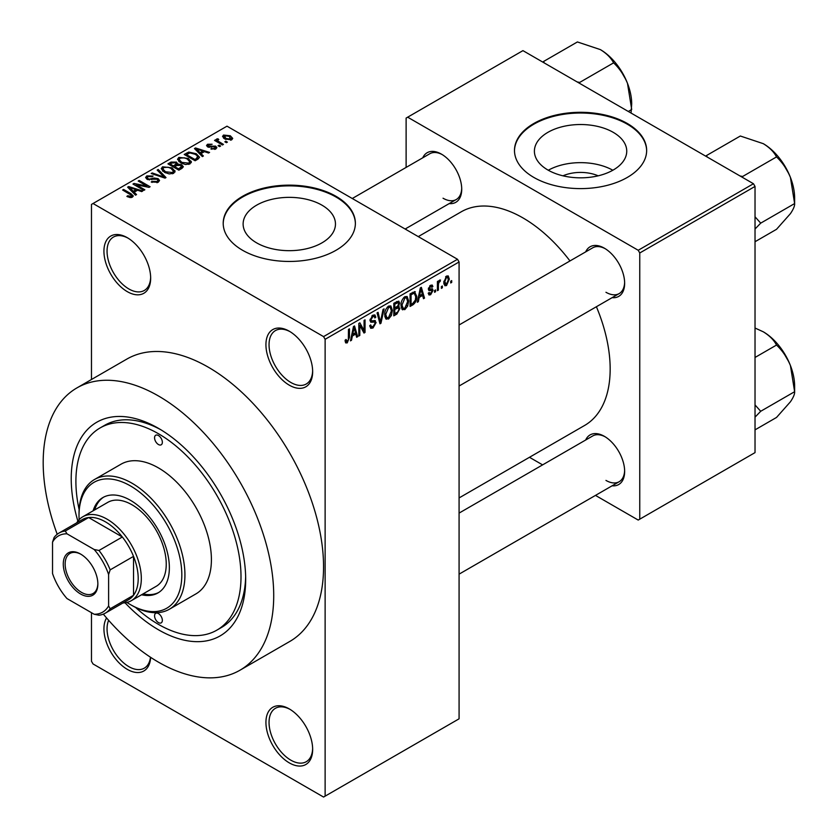 <?xml version="1.0" encoding="UTF-8"?>
<svg xmlns="http://www.w3.org/2000/svg" width="839" height="839" viewBox="0 0 839 839"><rect width="100%" height="100%" fill="white"/><g stroke="black" fill="none" stroke-linecap="round" stroke-linejoin="round"><path stroke-width="1.26" d="M289.298 385.174A33.046 19.077 60 0 1 265.932 344.703A33.046 19.077 60 0 1 289.298 331.216L289.298 331.216A33.046 19.077 60 0 1 312.653 371.677A33.046 19.077 60 0 1 289.298 385.174M290.084 331.688A30.844 17.808 -120 0 0 275.433 330.587A30.844 17.808 -120 0 0 270.703 355.296A30.844 17.808 -120 0 0 290.85 382.469A30.844 17.808 -120 0 0 306.266 384A30.844 17.808 -120 0 0 312.643 370.754M289.298 762.882A33.046 19.077 60 0 1 265.932 722.41A33.046 19.077 60 0 1 289.298 708.924L289.298 708.924A33.046 19.077 60 0 1 312.653 749.384A33.046 19.077 60 0 1 289.298 762.882M290.084 709.395A30.844 17.808 -120 0 0 275.433 708.294A30.844 17.808 -120 0 0 270.703 733.003A30.844 17.808 -120 0 0 290.85 760.176A30.844 17.808 -120 0 0 306.266 761.707A30.844 17.808 -120 0 0 312.643 748.461M150.632 657.336A33.046 19.077 60 0 1 127.297 669.354A33.046 19.077 60 0 1 106.574 617.955M108.651 620.336A30.844 17.808 -120 0 0 128.86 666.648A30.844 17.808 -120 0 0 144.277 668.18A30.844 17.808 -120 0 0 150.475 657.231M127.297 291.647A33.046 19.077 60 0 1 103.931 251.176A33.046 19.077 60 0 1 127.297 237.689L127.297 237.689A33.046 19.077 60 0 1 150.663 278.16A33.046 19.077 60 0 1 127.297 291.647M128.094 238.161A30.844 17.808 -120 0 0 113.443 237.059A30.844 17.808 -120 0 0 108.713 261.768A30.844 17.808 -120 0 0 128.86 288.952A30.844 17.808 -120 0 0 144.277 290.472A30.844 17.808 -120 0 0 150.653 277.237M562.959 175.823A29.25 16.885 180 0 1 598.176 175.823M613.215 132.331A46.166 26.659 0 0 0 562.896 126.553A46.166 26.659 0 0 0 534.401 151.177A46.166 26.659 0 0 0 547.919 170.023A46.166 26.659 0 0 0 598.238 175.802A46.166 26.659 0 0 0 626.743 151.177A46.166 26.659 0 0 0 613.215 132.331M612.837 170.244A46.166 26.659 0 0 0 548.297 170.244M627.299 123.48A66.082 38.154 0 0 0 555.282 115.205A66.082 38.154 0 0 0 514.485 150.454A66.082 38.154 0 0 0 533.845 177.438A66.082 38.154 0 0 0 605.863 185.702A66.082 38.154 0 0 0 646.649 150.454A66.082 38.154 0 0 0 627.299 123.48M646.649 150.821A66.082 38.154 0 0 0 627.299 124.193A66.082 38.154 0 0 0 555.565 115.855A66.082 38.154 0 0 0 514.485 150.821M256.65 242.87A46.166 26.659 180 0 1 243.121 224.013A46.166 26.659 180 0 1 271.626 199.388A46.166 26.659 180 0 1 321.945 205.167A46.166 26.659 180 0 1 335.464 224.013A46.166 26.659 180 0 1 306.959 248.648A46.166 26.659 180 0 1 256.65 242.87M336.019 196.316A66.082 38.154 0 0 0 264.002 188.051A66.082 38.154 0 0 0 223.205 223.3A66.082 38.154 0 0 0 242.565 250.274A66.082 38.154 0 0 0 314.583 258.548A66.082 38.154 0 0 0 355.379 223.3A66.082 38.154 0 0 0 336.019 196.316M355.379 223.656A66.082 38.154 0 0 0 336.019 197.039A66.082 38.154 0 0 0 264.295 188.702A66.082 38.154 0 0 0 223.216 223.656M585.674 251.878A28.641 16.528 60 0 1 604.405 248.208L604.405 248.208A28.641 16.528 60 0 1 624.646 283.278A28.641 16.528 60 0 1 612.113 297.667M605.192 248.69A26.439 15.259 -120 0 0 592.743 247.799L459.08 324.976M422.751 157.816A28.641 16.528 60 0 1 441.471 154.145L441.471 154.145A28.641 16.528 60 0 1 461.723 189.215A28.641 16.528 60 0 1 449.18 203.594M442.268 154.617A26.439 15.259 -120 0 0 429.809 153.736L352.265 198.507M585.674 440.014A28.641 16.528 60 0 1 604.405 436.343L604.405 436.343A28.641 16.528 60 0 1 624.646 471.413A28.641 16.528 60 0 1 612.113 485.802M605.192 436.825A26.439 15.259 -120 0 0 592.743 435.934L459.08 513.101M77.88 521.134A123.354 71.221 60 0 1 158.456 428.341A123.354 71.221 60 0 1 245.68 579.424A123.354 71.221 60 0 1 158.456 629.785A123.354 71.221 60 0 1 125.032 602.801M160.826 429.746A116.747 67.403 -120 0 0 104.749 425.258L100.082 427.953A116.747 67.403 -120 0 0 79.139 509.693M103.333 614.127A163.007 94.115 -120 0 0 158.456 662.16A163.007 94.115 -120 0 0 239.954 670.225A163.007 94.115 -120 0 0 264.946 539.603A163.007 94.115 -120 0 0 158.456 395.966A163.007 94.115 -120 0 0 76.947 387.891A163.007 94.115 -120 0 0 57.22 534.265M239.954 670.225L289.801 641.447A163.007 94.115 -120 0 0 314.782 510.825A163.007 94.115 -120 0 0 208.292 367.188A163.007 94.115 -120 0 0 126.794 359.113L76.947 387.891M459.08 497.936L584.615 425.457A123.354 71.221 -120 0 0 596.403 306.738M569.964 260.95A123.354 71.221 -120 0 0 522.938 217.909A123.354 71.221 -120 0 0 461.261 211.795L418.273 236.608M442.363 286.005L442.363 287.798L441.377 288.375L441.377 286.571L442.363 286.005M438.398 285.344L438.398 290.095L437.413 290.661L437.413 281.505L438.398 280.939L438.398 282.397L439.584 280.09L440.527 280.037L438.587 283.362L438.398 285.344L437.413 284.767M435.567 289.927L435.567 291.731L434.581 292.297L434.581 290.504L435.567 289.927M433.018 290.399L430.627 294.741L429.012 294.982L428.205 293.199L429.201 292.465L430.69 293.398L432.033 291.206L431.77 290.525L428.918 290.619L428.351 289.182L430.585 285.281L432.232 285.05L432.882 286.571L431.886 287.316L430.617 286.571L429.337 288.427L429.652 289.004L432.442 288.784L433.018 290.399L430.47 288.931M428.582 292.916L430.69 293.398M431.886 287.316L429.641 286.015M428.519 287.955L429.652 289.004M419.196 297.415L418.346 301.673L417.298 302.271L420.318 287.945L421.356 287.337L424.524 298.107L423.485 298.705L422.625 295.433L419.196 297.415L418.42 296.964M404.838 309.633L401.996 309.297L401.021 305.543C400.801 302.103 402.08 299.156 404.849 296.712L407.114 296.503L408.666 300.981L407.681 306.067L404.838 309.633L401.21 307.535M402.615 309.843L401.996 309.297M388.562 319.03L385.709 318.705L384.734 314.95C384.514 311.5 385.793 308.553 388.562 306.109L390.827 305.91L392.379 310.378L391.394 315.464L388.562 319.03L384.923 316.932M386.328 319.25L385.709 318.705M347.231 342.889L345.678 342.899L345.081 340.204L346.077 339.47L347.273 341.389L348.342 339.826L348.479 329.412L349.475 328.846L349.475 337.383L347.231 342.889L345.196 341.725M345.091 340.603L347.273 341.389M323.56 336.607L457.517 259.272L459.08 261.967L459.08 718.813L325.123 796.148L325.123 339.302L323.56 336.607L93.035 203.51L91.472 204.412L91.472 379.501M459.08 261.967L325.123 339.302M352.359 336.009L351.51 340.256L350.461 340.865L353.481 326.528L354.519 325.931L357.687 336.691L356.648 337.288L355.788 334.027L352.359 336.009L351.583 335.558M359.816 325.385L359.816 335.464L358.819 336.04L358.819 323.445L359.879 322.837L364.063 330.514L364.063 320.425L365.049 319.848L365.049 332.443L363.99 333.052L359.816 325.385L358.819 324.819M374.593 320.446L376.092 322.575L373.009 328.007L370.765 328.311L369.726 325.658L370.712 324.913L371.425 326.675L373.093 326.486L375.106 323.172L374.655 322.05L370.796 322.218L370.009 320.278L372.831 315.191L374.897 314.919L375.809 317.236L374.823 317.971L374.225 316.429L372.862 316.649L370.995 319.743L371.383 320.897L370.009 320.099L371.31 320.844L375.337 320.624M384.073 308.867L380.958 323.256L379.994 323.812L377.047 312.916L378.074 312.328L380.413 322.103L383.035 309.465L384.073 308.867M397.864 305.941L399.888 308.626L396.868 314.069L393.795 315.842L393.795 303.257L398.798 301.117L399.605 303.068L398.535 306.319L399.102 306.455M414.424 291.573L416.731 296.23C416.993 299.67 415.745 302.512 412.987 304.767L410.082 306.445L410.082 293.849L415.336 291.731M449.305 279.125L446.547 285.554L444.869 285.721L443.779 282.407L446.547 276.073L448.236 275.916L449.305 279.125L448.215 278.496M451.707 280.604L451.707 282.407L450.721 282.974L450.721 281.18L451.707 280.604M91.472 612.69L91.472 661.258L93.035 663.953L323.56 797.05L325.123 796.148M227.411 142.116L226.425 142.693L224.862 141.791L225.859 141.214L227.411 142.116M220.615 146.038L219.629 146.615L218.067 145.713L219.063 145.147L220.615 146.038M203.395 155.991L202.346 156.589L194.459 148.555L195.508 147.947L209.572 152.415L208.533 153.013L204.422 151.628L200.993 153.61L203.395 155.991M191.198 162.703L191.198 161.266L190.034 163.867L185.471 164.517L180.763 162.923L177.532 159.263L178.854 157.396L188.272 158.435L191.344 162.011M174.921 172.1L174.921 170.663L173.746 173.264L169.195 173.925L164.475 172.331L161.245 168.67L162.567 166.804L171.985 167.831L175.057 171.418M158.193 182.241L151.23 182.011L152.079 181.36L157.008 181.455L157.973 180.28L157.155 179.221L146.993 179.242L145.608 177.469L146.835 175.886L153.076 176.043L152.226 176.704L148.136 176.61L147.245 177.669L148.021 178.686L149.447 179.147L154.019 178.004L158.12 178.634L159.567 180.511L158.193 182.241M136.558 194.575L135.509 195.172L127.622 187.139L128.671 186.541L142.735 191.009L141.697 191.607L137.586 190.222L134.156 192.204L136.558 194.575M457.517 259.272L226.991 126.175L93.035 203.51M130.097 197.574L126.878 196.399L127.727 195.749L131.188 196.368L131.429 195.277L122.63 190.023L123.616 189.457L131.02 193.725L133.296 195.98L132.415 197.123L130.097 197.574M131.188 197.564L131.429 195.277M144.864 189.782L143.868 190.348L132.961 184.056L134.02 183.447L146.94 186.08L138.204 181.035L139.19 180.458L150.097 186.751L149.038 187.37L136.128 184.737L144.864 189.782M166.007 177.574L165.042 178.13L151.198 173.526L152.226 172.939L164.192 177.144L157.176 170.076L158.214 169.478L166.007 177.574M181.916 168.387L178.843 170.16L167.936 163.867L171.02 162.084L176.484 162.095L177.7 164.035L181.727 164.79L183.353 166.762L181.916 168.387M177.753 163.71L177.7 165.031M198.035 159.074L195.13 160.752L184.223 154.46L188.775 152.069L196.274 153.736L199.546 157.281L198.035 159.074M215.812 148.975L210.841 148.902L214.753 148.283L214.857 146.804L207.59 146.856L206.541 145.514L207.558 144.256L212.12 144.245L208.722 144.895L208.418 146.196L215.644 146.112L216.861 147.643L215.812 148.975M214.753 149.415L214.857 146.804M208.722 144.895L208.418 147.213M223.447 144.402L222.461 144.979L214.532 140.396L215.518 139.83L216.787 140.553L216.556 139.064L217.93 138.76L218.78 139.578L217.92 139.914L217.899 140.994L223.447 144.402M216.231 139.536L216.556 140.26M217.93 138.76L217.899 142.347M231.732 139.788L224.862 139.012L222.534 136.432L223.52 135.048L230.306 135.771L232.728 138.404L231.732 139.788M135.561 607.426A116.747 67.403 -120 0 0 158.456 624.384A116.747 67.403 -120 0 0 216.829 630.162L221.496 627.467A116.747 67.403 -120 0 0 245.649 576.666M753.464 183.731L755.027 186.426L639.758 252.979L638.206 250.274L753.464 183.731L522.938 50.634L406.118 118.079L406.118 167.412M406.118 228.46L406.118 229.592M639.758 252.979L639.758 519.173L638.206 520.065L595.48 495.398M542.613 464.879L529.472 457.297M639.758 519.173L755.027 452.62L755.027 186.426M638.206 250.274L407.67 117.187M605.957 292.276A26.439 15.259 -120 0 0 619.172 293.587A26.439 15.259 -120 0 0 624.636 282.355M443.034 198.214A26.439 15.259 -120 0 0 456.248 199.525A26.439 15.259 -120 0 0 461.712 188.293M605.957 480.411A26.439 15.259 -120 0 0 619.172 481.722A26.439 15.259 -120 0 0 624.636 470.49M127.727 196.85L127.727 195.749M123.616 190.6L123.616 189.457M128.671 188.198L128.671 186.541M134.156 193.788L134.156 192.204M130.968 188.901L133.212 191.271L135.97 189.677L129.353 187.454L130.968 188.901L130.968 190.537M133.212 192.834L133.212 191.271M129.353 188.901L129.353 187.454M135.97 191.145L135.97 189.677M134.02 184.664L134.02 183.447M146.94 186.94L146.94 186.08M139.19 181.602L139.19 180.458M136.128 185.891L136.128 184.737M152.079 182.43L152.079 181.36M157.008 182.766L157.008 181.455M146.835 179.137L146.835 175.886M148.021 179.703L148.021 178.686M149.447 179.976L149.447 179.147M154.019 179.043L154.019 178.004M158.12 182.283L158.12 178.634M152.226 173.872L152.226 172.939M164.192 177.847L164.192 177.144M158.214 171.135L158.214 169.478M162.567 170.999L162.567 166.804M171.985 169.048L171.985 167.831M163.846 167.538L162.839 168.943L165.482 171.764L172.467 172.53L173.442 171.135L170.967 168.387L168.073 167.213L163.846 167.538M165.482 172.855L165.482 171.764M172.467 173.788L172.467 172.53M171.02 163.553L171.02 162.084M176.484 165.629L176.484 162.095M181.727 168.492L181.727 164.79M170.202 165.168L170.202 164.025L173.463 165.912L176.463 163.678L176.463 165.65M173.463 167.055L173.463 165.912M176.263 165.765L175.676 162.766L171.932 163.028L170.202 164.025M174.732 167.79L174.732 166.646L178.56 168.849L181.717 166.5L181.717 168.503M178.56 169.992L178.56 168.849M181.549 168.597L180.752 165.367L176.693 165.514L174.732 166.646M180.658 169.111L180.658 167.632M178.854 161.602L178.854 157.396M188.272 159.651L188.272 158.435M180.133 158.131L179.127 159.546L181.769 162.367L188.754 163.133L189.729 161.728L187.244 158.99L184.36 157.805L180.133 158.131M181.769 163.448L181.769 162.367M188.754 164.392L188.754 163.133M188.775 153.327L188.775 152.069M196.274 154.932L196.274 153.736M186.489 154.628L194.847 159.452L196.63 158.424L197.532 156.064L195.267 154.292L189.876 152.918L186.489 154.628L186.489 155.771M194.847 160.595L194.847 159.452M197.931 159.137L197.532 156.064M196.63 159.892L196.63 158.424M195.508 149.615L195.508 147.947M200.993 155.205L200.993 153.61M197.805 150.317L200.049 152.688L202.807 151.093L196.19 148.86L197.805 150.317L197.805 151.953M200.049 154.24L200.049 152.688M196.19 150.317L196.19 148.86M202.807 152.562L202.807 151.093M211.69 149.237L211.69 148.251M207.558 146.835L207.558 144.256M209.393 147.391L209.393 146.385M215.644 149.069L215.644 146.112M219.063 146.29L219.063 145.147M215.518 140.973L215.518 139.83M216.787 141.707L216.787 140.553M219.336 143.175L219.336 142.032M225.859 142.357L225.859 141.214M223.52 138.089L223.52 135.048M230.306 136.998L230.306 135.771M230.631 140.218L229.393 136.39L224.621 135.719L224.076 138.519M224.621 135.719L225.848 138.435L230.631 139.117L231.165 138.309L231.165 140.05M225.848 139.526L225.848 138.435M350.692 339.785L351.51 340.256M356.281 335.873L357.687 336.691M354.519 333.293L355.788 334.027M353.618 330.147L352.695 334.342L355.453 332.747L354.079 327.493L353.618 330.147L352.82 329.675M351.929 333.901L352.695 334.342M353.366 327.084L354.079 327.493M358.819 334.887L359.816 335.464M361.934 329.287L364.063 330.514M363.014 331.258L365.049 332.443M369.747 326.13L373.009 328.007M372.568 315.359L375.809 317.236M371.761 316.009L372.862 316.649M370.104 319.229L370.995 319.743M372.956 320.76L376.092 322.575M379.637 322.491L380.958 323.256M379.364 321.494L380.413 322.103M391.331 309.769L392.379 310.378M390.617 315.024L391.394 315.464M388.572 307.577L385.72 314.394L386.873 317.708L388.551 317.562L391.394 310.912L390.271 307.452L387.482 306.948M384.765 313.838L385.72 314.394M396.857 301.484L399.605 303.068M396.711 306.801L399.888 308.626M394.791 304.148L394.791 307.913L397.686 306.12L398.609 303.844L398.168 302.638L394.791 304.148L393.795 303.582M393.795 307.336L394.791 307.913M394.791 309.381L394.791 313.796L397.917 311.835L398.892 309.213L398.378 307.85L394.791 309.381L393.795 308.815M393.795 313.23L394.791 313.796M395.473 307.514L396.742 308.259M407.607 300.372L408.666 300.981M406.905 305.616L407.681 306.067M404.849 298.181L402.007 304.997L403.16 308.301L404.838 308.165L407.67 301.516L406.558 298.055L403.758 297.551M401.052 304.442L402.007 304.997M411.708 304.033L412.987 304.767M415.693 295.632L416.731 296.23M411.068 294.751L411.068 304.4L412.851 303.372L415.347 300.089L415.745 296.786L414.235 293.168L411.068 294.751L410.082 294.174M410.082 303.823L411.068 304.4M411.55 293L412.83 293.734M412.746 292.308L414.718 293.293L412.882 292.234M417.528 301.201L418.346 301.673M423.118 297.289L424.524 298.107M421.356 294.699L422.625 295.433M420.454 291.553L419.531 295.748L422.29 294.164L420.916 288.91L420.454 291.553L419.657 291.091M418.766 295.307L419.531 295.748M420.203 288.501L420.916 288.91M428.226 293.356L430.627 294.741M428.393 288.564L431.77 290.525M430.617 285.27L432.882 286.571M434.581 291.154L435.567 291.731M437.413 289.518L438.398 290.095M437.413 281.82L438.398 282.397M438.975 280.771L440.244 281.505M438.745 281.306L439.531 281.757M437.413 282.691L438.587 283.362M441.377 287.232L442.363 287.798M443.904 284.033L446.547 285.554M446.516 277.394L444.775 281.831L446.568 284.232L448.309 279.786L447.565 277.31L445.582 276.849M443.831 281.285L444.775 281.831M443.821 283.33L446.568 284.232M450.721 281.831L451.707 282.407M158.456 622.59A5.506 3.178 -120 0 0 161.203 622.863A5.506 3.178 -120 0 0 162.053 618.448A5.506 3.178 -120 0 0 158.456 613.592A5.506 3.178 -120 0 0 155.697 613.319A5.506 3.178 -120 0 0 154.858 617.735A5.506 3.178 -120 0 0 158.456 622.59M158.456 444.523A5.506 3.178 -120 0 0 161.203 444.796A5.506 3.178 -120 0 0 162.053 440.381A5.506 3.178 -120 0 0 158.456 435.535A5.506 3.178 -120 0 0 155.697 435.263A5.506 3.178 -120 0 0 154.858 439.667A5.506 3.178 -120 0 0 158.456 444.523M141.571 594.767A55.07 31.798 -120 0 0 157.952 592.942A55.07 31.798 -120 0 0 166.395 548.811A55.07 31.798 -120 0 0 130.412 500.285A55.07 31.798 -120 0 0 102.882 497.558A55.07 31.798 -120 0 0 93.108 510.825M143.123 593.865A55.07 31.798 -120 0 0 158.718 592.47M126.92 602.444A72.689 41.971 -120 0 0 130.412 604.604A72.689 41.971 -120 0 0 181.822 574.925A72.689 41.971 -120 0 0 130.412 485.896A72.689 41.971 -120 0 0 79.013 515.566A72.689 41.971 -120 0 0 79.128 519.677M131.975 605.496L130.412 604.604L131.975 605.496A74.891 43.24 60 0 0 169.426 609.208L195.896 593.918A74.891 43.24 -120 0 0 207.38 533.908A74.891 43.24 -120 0 0 158.456 467.91A74.891 43.24 -120 0 0 121.005 464.198L94.524 479.489A74.891 43.24 60 0 1 131.975 483.191A74.891 43.24 60 0 1 180.899 549.188A74.891 43.24 60 0 1 169.426 609.208M79.013 515.566L79.013 513.772A74.891 43.24 60 0 1 94.524 479.489M216.829 630.162A116.747 67.403 -120 0 0 234.721 536.614A116.747 67.403 -120 0 0 158.456 433.732A116.747 67.403 -120 0 0 100.082 427.953M76.695 522.844A48.463 27.981 60 0 1 82.82 516.761L107.738 502.383A48.463 27.981 60 0 1 131.975 504.774A48.463 27.981 60 0 1 163.636 547.479A48.463 27.981 60 0 1 156.201 586.314L131.283 600.703A48.463 27.981 60 0 1 122.955 602.968M103.669 497.128A55.07 31.798 -120 0 0 94.66 509.923M740.029 175.97L742.62 176.494L776.526 156.914C782.378 162.43 787.013 169.268 790.432 177.438A44.331 25.6 -120 0 1 794.627 197.962L794.627 203.562C794.837 205.817 793.442 209.184 790.432 213.641L776.526 229.309L755.027 241.726M755.027 229.016L760.711 223.143L794.627 203.562L790.432 177.438A44.331 25.6 -120 0 0 763.28 143.668C769.489 147.475 773.904 151.89 776.526 156.914M760.711 223.143L755.027 216.787M707.319 157.092L706.417 155.593L740.334 136.012L763.28 143.668M706.417 155.593L705.798 156.211M63.282 564.039A24.446 14.116 60 0 1 80.575 554.055A24.446 14.116 60 0 1 97.859 584.007A24.446 14.116 60 0 1 80.575 593.991A24.446 14.116 60 0 1 63.282 564.039M81.047 554.338A23.125 13.351 -120 0 0 69.941 553.457A23.125 13.351 -120 0 0 65.148 564.039A23.125 13.351 -120 0 0 75.248 587.321A23.125 13.351 -120 0 0 93.066 593.519A23.125 13.351 -120 0 0 97.859 583.451M82.82 516.761A48.463 27.981 60 0 1 120.166 529.745A48.463 27.981 60 0 1 141.319 578.522A48.463 27.981 60 0 1 131.283 600.703M108.609 605.894L110.171 608.768A46.26 26.712 60 0 1 105.263 613.183L128.619 599.696A46.26 26.712 -120 0 0 133.527 595.281A46.26 26.712 -120 0 0 138.204 578.522A46.26 26.712 -120 0 0 133.527 556.372A46.26 26.712 -120 0 0 122.337 536.991L88.64 517.537A46.26 26.712 -120 0 0 82.369 519.572L59.003 533.059A46.26 26.712 60 0 1 65.285 531.024L66.994 533.814A44.058 25.432 -120 0 0 52.532 542.151L52.532 573.519A44.058 25.432 -120 0 0 66.994 598.564L94.146 614.242A44.058 25.432 -120 0 0 108.609 605.894L108.609 574.526A44.058 25.432 -120 0 0 94.146 549.493L66.994 533.814M94.146 549.493L98.981 550.478L122.337 536.991A46.26 26.712 -120 0 0 88.64 517.537L65.285 531.024M110.171 608.768L133.527 595.281L133.527 556.372L110.171 569.859L108.609 574.526M52.532 542.151L54.095 537.484A46.26 26.712 60 0 1 59.003 533.059M105.263 613.183A46.26 26.712 60 0 1 98.981 615.228L94.146 614.242M98.981 550.478A46.26 26.712 60 0 1 110.171 569.859M755.027 417.151L760.711 411.278L755.027 404.922M755.027 429.862L776.526 417.444L790.432 401.776C793.442 397.319 794.837 393.952 794.627 391.698L760.711 411.278M790.432 365.573L794.627 391.698L794.627 386.097A44.331 25.6 -120 0 0 790.432 365.573A44.331 25.6 -120 0 0 763.28 331.804C769.489 335.61 773.904 340.026 776.526 345.049C782.378 350.555 787.013 357.404 790.432 365.573M755.027 357.466L776.526 345.049M755.027 328.028L763.28 331.804M577.096 81.907L579.686 82.432L613.603 62.852C619.455 68.358 624.08 75.206 627.499 83.376A44.331 25.6 -120 0 1 631.704 103.9L631.054 113.055M628.296 111.461L631.704 109.5L627.499 83.376A44.331 25.6 -120 0 0 600.346 49.595C606.555 53.413 610.97 57.828 613.603 62.852M544.396 63.019L543.483 61.53L577.4 41.95L600.346 49.595M543.483 61.53L542.875 62.149M131.02 194.921L131.02 193.725M151.733 179.703L151.733 178.665M162.074 177.144L162.074 176.379M175.32 166.3L175.32 164.832M187.003 154.334L187.003 152.855M210.977 147.234L210.977 145.996M348.479 336.817L349.475 337.383M370.02 320.708L372.631 322.218M378.871 319.669L380.025 320.341M395.589 313.335L396.868 314.069M395.242 302.418L396.511 303.152M428.351 289.161L430.795 290.577M131.639 195.728L131.639 197.459M157.973 180.28L157.973 182.367M147.245 177.669L147.245 179.368M162.839 168.943L162.839 171.229M173.442 171.135L173.442 173.421M179.127 159.546L179.127 161.833M189.729 161.728L189.729 164.025M215.392 147.507L215.392 149.195M208.03 145.671L208.03 147.077M217.595 140.407L217.595 142.169M371.425 326.675L369.726 325.689M374.655 322.05L372.579 320.855M374.225 316.429L372.474 315.422M390.271 307.452L388.268 306.298M386.873 317.708L384.849 316.534M398.168 302.638L396.511 301.683M398.378 307.85L396.637 306.843M406.558 298.055L404.555 296.891M403.16 308.301L401.136 307.137M431.508 286.435L430.092 285.617M447.565 277.31L446.033 276.43M781.13 160.417L789.048 174.124M459.08 386.013L619.172 293.587M619.172 481.722L459.08 574.149M456.248 199.525L405.132 229.026M781.13 348.552L789.048 362.259M618.207 66.354L626.125 80.062"/></g></svg>
